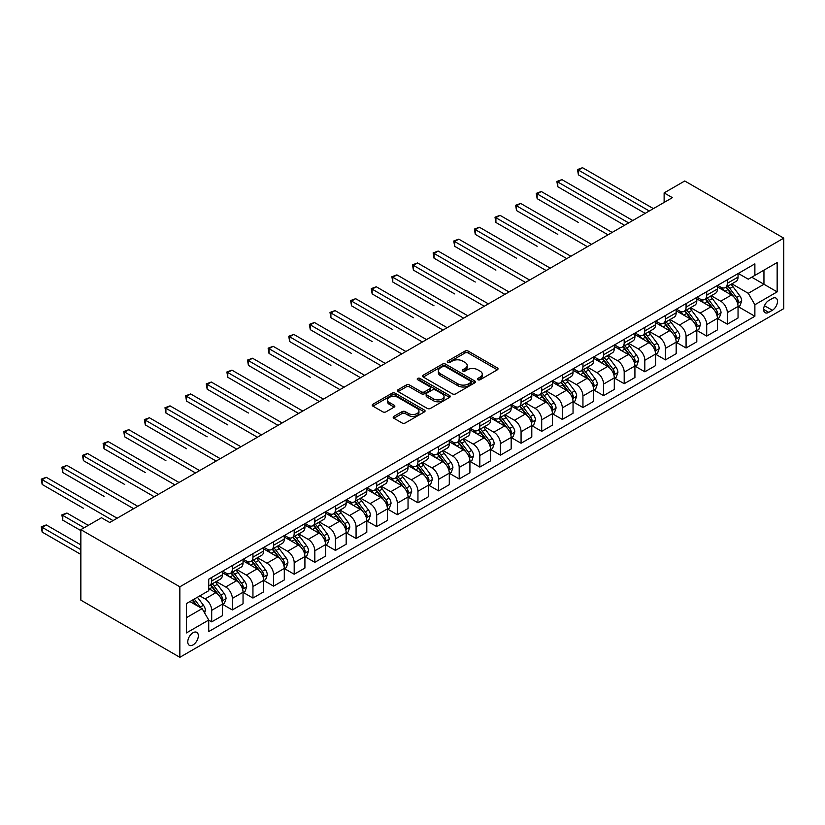 <?xml version="1.0" encoding="UTF-8"?>
<svg xmlns="http://www.w3.org/2000/svg" width="825" height="825" viewBox="0 0 825 825"><rect width="100%" height="100%" fill="white"/><g stroke="black" fill="none" stroke-linecap="round" stroke-linejoin="round"><path stroke-width="1.24" d="M477.881 379.737A1.598 0.928 0 0 0 480.15 379.737L497.362 369.796A2.289 1.32 0 0 0 498.032 368.868A2.289 1.32 0 0 0 497.362 367.929L468.208 351.099A2.289 1.32 0 0 0 464.97 351.099L447.758 361.03A1.598 0.928 0 0 0 447.294 361.69A1.598 0.928 0 0 0 447.758 362.34A1.598 0.928 0 0 0 450.027 362.34L452.255 361.051A7.332 4.228 0 0 1 462.619 361.051L465.052 362.453A7.332 4.228 0 0 1 467.198 365.454A7.332 4.228 0 0 1 465.052 368.445L462.825 369.724A1.598 0.928 0 0 0 462.351 370.384A1.598 0.928 0 0 0 462.825 371.033A1.598 0.928 0 0 0 465.094 371.033L467.321 369.755A7.332 4.228 0 0 1 477.685 369.755L480.109 371.157A7.332 4.228 0 0 1 482.264 374.148A7.332 4.228 0 0 1 480.109 377.138L477.881 378.427A1.598 0.928 0 0 0 477.417 379.077A1.598 0.928 0 0 0 477.881 379.737L477.881 378.427M193.05 644.913A7.466 4.311 120 0 0 197.928 638.333A7.466 4.311 120 0 0 196.783 632.352A7.466 4.311 120 0 0 193.05 632.723A7.466 4.311 120 0 0 188.172 639.303A7.466 4.311 120 0 0 189.317 645.284A7.466 4.311 120 0 0 193.05 644.913M393.865 416.367A2.289 1.32 0 0 0 393.195 417.295A2.289 1.32 0 0 0 393.865 418.234L402.053 422.957A2.289 1.32 0 0 0 405.292 422.957L424.401 411.923A2.289 1.32 0 0 0 425.071 410.984A2.289 1.32 0 0 0 424.401 410.056L395.247 393.226A2.289 1.32 0 0 0 392.009 393.226L372.9 404.25A2.289 1.32 0 0 0 372.23 405.188A2.289 1.32 0 0 0 372.9 406.127L382.779 411.83A2.289 1.32 0 0 0 386.017 411.83L394.195 407.107A2.289 1.32 0 0 0 394.866 406.168A2.289 1.32 0 0 0 394.195 405.24L389.297 402.404A6.126 3.537 0 0 1 387.502 399.908A6.126 3.537 0 0 1 391.287 396.639A6.126 3.537 0 0 1 397.959 397.403L417.151 408.488A6.126 3.537 0 0 1 418.945 410.984A6.126 3.537 0 0 1 415.161 414.253A6.126 3.537 0 0 1 408.488 413.49L405.292 411.644A2.289 1.32 0 0 0 402.053 411.644L393.865 416.367L393.865 418.234M783.75 238.147L684.75 180.984L664.125 192.895L672.375 197.66L109.725 522.503L101.475 517.739L80.85 529.65L179.85 586.802L783.75 238.147L783.75 308.643L179.85 657.298L179.85 586.802M452.42 393.876A2.289 1.32 0 0 0 455.658 393.876L474.767 382.841A2.289 1.32 0 0 0 475.437 381.903A2.289 1.32 0 0 0 474.767 380.975L445.613 364.145A2.289 1.32 0 0 0 442.375 364.145L423.266 375.179A2.289 1.32 0 0 0 422.596 376.107A2.289 1.32 0 0 0 423.266 377.046L452.42 393.876M418.316 380.077A1.598 0.928 0 0 1 419.946 380.304L449.553 397.403L430.475 408.416A2.289 1.32 0 0 1 427.237 408.416L398.083 391.586L398.083 389.72A2.289 1.32 0 0 0 397.413 390.648A2.289 1.32 0 0 0 398.083 391.586M398.083 389.72L406.261 384.997A2.289 1.32 0 0 1 409.499 384.997L421.327 391.823A2.289 1.32 0 0 0 424.566 391.823L429.99 388.688A2.289 1.32 0 0 0 430.66 387.75A2.289 1.32 0 0 0 429.99 386.812L417.677 379.706A1.598 0.928 0 0 1 417.213 379.057A1.598 0.928 0 0 1 418.203 378.201A1.598 0.928 0 0 1 419.946 378.397L449.584 395.515A2.289 1.32 0 0 1 450.254 396.443A2.289 1.32 0 0 1 449.584 397.382L449.584 395.515M772.365 298.444L768.735 300.548A7.229 4.177 120 0 0 764.012 306.921A7.229 4.177 120 0 0 765.115 312.716A7.229 4.177 120 0 0 768.735 312.355L772.365 310.262A7.229 4.177 120 0 0 777.088 303.889A7.229 4.177 120 0 0 775.985 298.093A7.229 4.177 120 0 0 772.365 298.444M738.292 273.446L748.275 279.201L754.875 275.395L754.875 263.866L208.725 579.181L208.725 590.71L186.45 603.57L186.45 632.909L208.725 620.049L208.725 631.579L754.875 316.264L754.875 304.734L748.275 293.308L731.868 283.831M754.875 275.395L777.15 262.536L777.15 291.875L754.875 304.734M80.85 529.65L80.85 600.146L179.85 657.298M664.125 192.895L664.125 202.424M751.74 277.2L763.95 284.254L763.95 270.157L777.15 262.536M748.275 293.308L763.95 284.254L777.15 291.875M186.45 617.667L202.125 608.623L189.915 601.569M208.725 620.153L211.695 621.864L211.695 610.335A9.333 5.393 -120 0 0 205.095 598.909L199.815 595.856M211.695 621.864L222.42 615.667L222.42 604.148A9.333 5.393 -120 0 0 215.82 592.711L208.725 588.617M222.667 604.385L232.32 609.953L232.32 598.424A9.333 5.393 -120 0 0 225.72 586.998L216.243 581.522M232.32 609.953L243.045 603.766L243.045 592.237A9.333 5.393 -120 0 0 236.445 580.8L222.42 572.705M243.292 592.474L252.945 598.042L252.945 586.523A9.333 5.393 -120 0 0 246.345 575.087L236.868 569.621M252.945 598.042L263.67 591.855L263.67 580.326A9.333 5.393 -120 0 0 257.07 568.899L243.045 560.804M263.917 580.563L273.57 586.142L273.57 574.613A9.333 5.393 -120 0 0 266.97 563.176L257.493 557.71M273.57 586.142L284.295 579.944L284.295 568.425A9.333 5.393 -120 0 0 277.695 556.988L263.67 548.893M284.543 568.662L294.195 574.231L294.195 562.702A9.333 5.393 -120 0 0 287.595 551.275L278.118 545.799M294.195 574.231L304.92 568.043L304.92 556.514A9.333 5.393 -120 0 0 298.32 545.077L284.295 536.982M305.168 556.751L314.82 562.32L314.82 550.801A9.333 5.393 -120 0 0 308.22 539.364L298.743 533.899M314.82 562.32L325.545 556.132L325.545 544.603A9.333 5.393 -120 0 0 318.945 533.177L304.92 525.071M325.793 544.84L335.445 550.419L335.445 538.89A9.333 5.393 -120 0 0 328.845 527.453L319.368 521.988M335.445 550.419L346.17 544.222L346.17 532.692A9.333 5.393 -120 0 0 339.57 521.266L325.545 513.171M346.418 532.94L356.07 538.508L356.07 526.979A9.333 5.393 -120 0 0 349.47 515.553L339.993 510.077M356.07 538.508L366.795 532.321L366.795 520.792A9.333 5.393 -120 0 0 360.195 509.355L346.17 501.26M367.043 521.029L376.695 526.597L376.695 515.078A9.333 5.393 -120 0 0 370.095 503.642L360.618 498.166M376.695 526.597L387.42 520.41L387.42 508.881A9.333 5.393 -120 0 0 380.82 497.454L366.795 489.349M387.668 509.118L397.32 514.697L397.32 503.168A9.333 5.393 -120 0 0 390.72 491.731L381.243 486.265M397.32 514.697L408.045 508.499L408.045 496.97A9.333 5.393 -120 0 0 401.445 485.543L387.42 477.448M408.293 497.207L417.945 502.786L417.945 491.257A9.333 5.393 -120 0 0 411.345 479.83L401.868 474.354M417.945 502.786L428.67 496.588L428.67 485.069A9.333 5.393 -120 0 0 422.07 473.632L408.045 465.537M428.918 485.306L438.57 490.875L438.57 479.346A9.333 5.393 -120 0 0 431.97 467.919L422.493 462.443M438.57 490.875L449.295 484.688L449.295 473.158A9.333 5.393 -120 0 0 442.695 461.722L428.67 453.626M449.543 473.395L459.195 478.974L459.195 467.445A9.333 5.393 -120 0 0 452.595 456.008L443.118 450.543M459.195 478.974L469.92 472.777L469.92 461.247A9.333 5.393 -120 0 0 463.32 449.821L449.295 441.726M470.168 461.484L479.82 467.063L479.82 455.534A9.333 5.393 -120 0 0 473.22 444.108L463.743 438.632M479.82 467.063L490.545 460.866L490.545 449.347A9.333 5.393 -120 0 0 483.945 437.91L469.92 429.815M490.793 449.584L500.445 455.153L500.445 443.623A9.333 5.393 -120 0 0 493.845 432.197L484.368 426.721M500.445 455.153L511.17 448.965L511.17 437.436A9.333 5.393 -120 0 0 504.57 425.999L490.545 417.904M511.418 437.673L521.07 443.242L521.07 431.722A9.333 5.393 -120 0 0 514.47 420.286L504.993 414.82M521.07 443.242L531.795 437.054L531.795 425.525A9.333 5.393 -120 0 0 525.195 414.098L511.17 406.003M532.042 425.762L541.695 431.341L541.695 419.812A9.333 5.393 -120 0 0 535.095 408.375L525.618 402.909M541.695 431.341L552.42 425.143L552.42 413.624A9.333 5.393 -120 0 0 545.82 402.188L531.795 394.092M552.667 413.861L562.32 419.43L562.32 407.901A9.333 5.393 -120 0 0 555.72 396.474L546.243 390.998M562.32 419.43L573.045 413.243L573.045 401.713A9.333 5.393 -120 0 0 566.445 390.277L552.42 382.181M573.292 401.95L582.945 407.519L582.945 396A9.333 5.393 -120 0 0 576.345 384.563L566.868 379.098M582.945 407.519L593.67 401.332L593.67 389.802A9.333 5.393 -120 0 0 587.07 378.376L573.045 370.27M593.917 390.039L603.57 395.618L603.57 384.089A9.333 5.393 -120 0 0 596.97 372.653L587.493 367.187M603.57 395.618L614.295 389.421L614.295 377.891A9.333 5.393 -120 0 0 607.695 366.465L593.67 358.37M614.542 378.139L624.195 383.707L624.195 372.178A9.333 5.393 -120 0 0 617.595 360.752L608.118 355.276M624.195 383.707L634.92 377.52L634.92 365.991A9.333 5.393 -120 0 0 628.32 354.554L614.295 346.459M635.167 366.228L644.82 371.797L644.82 360.278A9.333 5.393 -120 0 0 638.22 348.841L628.743 343.365M644.82 371.797L655.545 365.609L655.545 354.08A9.333 5.393 -120 0 0 648.945 342.653L634.92 334.548M655.792 354.317L665.445 359.896L665.445 348.367A9.333 5.393 -120 0 0 658.845 336.93L649.368 331.464M665.445 359.896L676.17 353.698L676.17 342.169A9.333 5.393 -120 0 0 669.57 330.743L655.545 322.647M676.417 342.416L686.07 347.985L686.07 336.456A9.333 5.393 -120 0 0 679.47 325.029L669.993 319.553M686.07 347.985L696.795 341.787L696.795 330.268A9.333 5.393 -120 0 0 690.195 318.832L676.17 310.736M697.042 330.505L706.695 336.074L706.695 324.545A9.333 5.393 -120 0 0 700.095 313.118L690.618 307.642M706.695 336.074L717.42 329.887L717.42 318.357A9.333 5.393 -120 0 0 710.82 306.931L696.795 298.825M717.667 318.594L727.32 324.173L727.32 312.644A9.333 5.393 -120 0 0 720.72 301.207L711.243 295.742M727.32 324.173L738.045 317.976L738.045 306.446A9.333 5.393 -120 0 0 731.445 295.02L717.42 286.925M717.667 285.347L720.72 287.11A9.333 5.393 -120 0 0 725.392 287.574A9.333 5.393 -120 0 0 727.32 283.305L727.32 279.778M697.042 297.258L700.095 299.021A9.333 5.393 -120 0 0 704.767 299.485A9.333 5.393 -120 0 0 706.695 295.206L706.695 291.679M676.417 309.169L679.47 310.922A9.333 5.393 -120 0 0 684.142 311.386A9.333 5.393 -120 0 0 686.07 307.117L686.07 303.59M655.792 321.069L658.845 322.833A9.333 5.393 -120 0 0 663.517 323.297A9.333 5.393 -120 0 0 665.445 319.028L665.445 315.501M635.167 332.98L638.22 334.744A9.333 5.393 -120 0 0 642.892 335.208A9.333 5.393 -120 0 0 644.82 330.928L644.82 327.412M614.542 344.891L617.595 346.655A9.333 5.393 -120 0 0 622.267 347.108A9.333 5.393 -120 0 0 624.195 342.839L624.195 339.312M593.917 356.792L596.97 358.555A9.333 5.393 -120 0 0 601.642 359.019A9.333 5.393 -120 0 0 603.57 354.75L603.57 351.223M573.292 368.703L576.345 370.466A9.333 5.393 -120 0 0 581.017 370.93A9.333 5.393 -120 0 0 582.945 366.651L582.945 363.134M552.667 380.614L555.72 382.377A9.333 5.393 -120 0 0 560.392 382.831A9.333 5.393 -120 0 0 562.32 378.562L562.32 375.035M532.042 392.514L535.095 394.278A9.333 5.393 -120 0 0 539.767 394.742A9.333 5.393 -120 0 0 541.695 390.472L541.695 386.946M511.418 404.425L514.47 406.189A9.333 5.393 -120 0 0 519.142 406.653A9.333 5.393 -120 0 0 521.07 402.373L521.07 398.857M490.793 416.336L493.845 418.1A9.333 5.393 -120 0 0 498.517 418.564A9.333 5.393 -120 0 0 500.445 414.284L500.445 410.757M470.168 428.237L473.22 430A9.333 5.393 -120 0 0 477.892 430.464A9.333 5.393 -120 0 0 479.82 426.195L479.82 422.668M449.543 440.148L452.595 441.911A9.333 5.393 -120 0 0 457.267 442.375A9.333 5.393 -120 0 0 459.195 438.106L459.195 434.579M428.918 452.059L431.97 453.822A9.333 5.393 -120 0 0 436.642 454.286A9.333 5.393 -120 0 0 438.57 450.007L438.57 446.48M408.293 463.97L411.345 465.723A9.333 5.393 -120 0 0 416.017 466.187A9.333 5.393 -120 0 0 417.945 461.918L417.945 458.391M387.668 475.87L390.72 477.634A9.333 5.393 -120 0 0 395.392 478.098A9.333 5.393 -120 0 0 397.32 473.828L397.32 470.302M367.043 487.781L370.095 489.545A9.333 5.393 -120 0 0 374.767 490.009A9.333 5.393 -120 0 0 376.695 485.729L376.695 482.213M346.418 499.692L349.47 501.456A9.333 5.393 -120 0 0 354.142 501.909A9.333 5.393 -120 0 0 356.07 497.64L356.07 494.113M325.793 511.593L328.845 513.356A9.333 5.393 -120 0 0 333.517 513.82A9.333 5.393 -120 0 0 335.445 509.551L335.445 506.024M305.168 523.504L308.22 525.267A9.333 5.393 -120 0 0 312.892 525.731A9.333 5.393 -120 0 0 314.82 521.452L314.82 517.935M284.543 535.415L287.595 537.178A9.333 5.393 -120 0 0 292.267 537.632A9.333 5.393 -120 0 0 294.195 533.363L294.195 529.836M263.917 547.315L266.97 549.079A9.333 5.393 -120 0 0 271.642 549.543A9.333 5.393 -120 0 0 273.57 545.273L273.57 541.747M243.292 559.226L246.345 560.99A9.333 5.393 -120 0 0 251.017 561.454A9.333 5.393 -120 0 0 252.945 557.174L252.945 553.658M222.667 571.137L225.72 572.901A9.333 5.393 -120 0 0 230.392 573.354A9.333 5.393 -120 0 0 232.32 569.085L232.32 565.558M738.292 306.683L754.875 316.264M725.392 287.574L736.117 281.377A9.333 5.393 -120 0 0 738.045 277.107L738.045 273.58M704.767 299.485L715.492 293.287A9.333 5.393 -120 0 0 717.42 289.018L717.42 285.491M684.142 311.386L694.867 305.198A9.333 5.393 -120 0 0 696.795 300.929L696.795 297.402M663.517 323.297L674.242 317.109A9.333 5.393 -120 0 0 676.17 312.83L676.17 309.303M642.892 335.208L653.617 329.01A9.333 5.393 -120 0 0 655.545 324.741L655.545 321.214M622.267 347.108L632.992 340.921A9.333 5.393 -120 0 0 634.92 336.652L634.92 333.125M601.642 359.019L612.367 352.832A9.333 5.393 -120 0 0 614.295 348.552L614.295 345.025M581.017 370.93L591.742 364.733A9.333 5.393 -120 0 0 593.67 360.463L593.67 356.936M560.392 382.831L571.117 376.643A9.333 5.393 -120 0 0 573.045 372.374L573.045 368.847M539.767 394.742L550.492 388.554A9.333 5.393 -120 0 0 552.42 384.275L552.42 380.758M519.142 406.653L529.867 400.455A9.333 5.393 -120 0 0 531.795 396.186L531.795 392.659M498.517 418.564L509.242 412.366A9.333 5.393 -120 0 0 511.17 408.097L511.17 404.57M477.892 430.464L488.617 424.277A9.333 5.393 -120 0 0 490.545 419.997L490.545 416.481M457.267 442.375L467.992 436.177A9.333 5.393 -120 0 0 469.92 431.908L469.92 428.381M436.642 454.286L447.367 448.088A9.333 5.393 -120 0 0 449.295 443.819L449.295 440.292M416.017 466.187L426.742 459.999A9.333 5.393 -120 0 0 428.67 455.72L428.67 452.203M395.392 478.098L406.117 471.91A9.333 5.393 -120 0 0 408.045 467.631L408.045 464.104M374.767 490.009L385.492 483.811A9.333 5.393 -120 0 0 387.42 479.542L387.42 476.015M354.142 501.909L364.867 495.722A9.333 5.393 -120 0 0 366.795 491.452L366.795 487.926M333.517 513.82L344.242 507.633A9.333 5.393 -120 0 0 346.17 503.353L346.17 499.826M312.892 525.731L323.617 519.533A9.333 5.393 -120 0 0 325.545 515.264L325.545 511.737M292.267 537.632L302.992 531.444A9.333 5.393 -120 0 0 304.92 527.175L304.92 523.648M271.642 549.543L282.367 543.355A9.333 5.393 -120 0 0 284.295 539.076L284.295 535.559M251.017 561.454L261.742 555.256A9.333 5.393 -120 0 0 263.67 550.987L263.67 547.46M230.392 573.354L241.117 567.167A9.333 5.393 -120 0 0 243.045 562.898L243.045 559.371M208.725 585.647A9.333 5.393 -120 0 0 209.767 585.265L220.492 579.078A9.333 5.393 -120 0 0 222.42 574.798L222.42 571.282M209.767 585.265A9.333 5.393 -120 0 0 211.695 580.996L211.695 577.469M202.125 608.623L208.725 620.049M478.531 379.964L480.109 379.046A7.332 4.228 0 0 0 482.264 376.056L482.264 374.148M467.198 365.454L467.198 367.352A7.332 4.228 0 0 1 465.052 370.343L463.464 371.26M497.331 369.817L468.208 353.007A2.289 1.32 0 0 0 464.97 353.007L448.398 362.567M474.736 382.862L445.613 366.042A2.289 1.32 0 0 0 442.375 366.042L423.297 377.066M470.724 382.563A1.598 0.928 0 0 0 471.188 381.903A1.598 0.928 0 0 0 470.724 381.253L445.129 366.475A1.598 0.928 0 0 0 442.86 366.475L440.519 367.837A7.332 4.228 0 0 0 438.364 370.827A7.332 4.228 0 0 0 440.519 373.818L458.009 383.914A7.332 4.228 0 0 0 468.373 383.914L470.724 382.563L470.724 384.471A1.598 0.928 0 0 0 471.188 383.811L471.188 381.903M438.364 370.827L438.364 372.735A7.332 4.228 0 0 0 440.519 375.726L440.519 373.818M470.724 384.471L468.373 385.822A7.332 4.228 0 0 1 458.009 385.822L440.519 375.726M398.114 391.607L406.261 386.894L406.261 384.997M430.66 387.75L430.66 389.658A2.289 1.32 0 0 1 429.99 390.596L424.566 393.721A2.289 1.32 0 0 1 421.327 393.721L409.499 386.894A2.289 1.32 0 0 0 406.261 386.894M433.589 398.898A6.126 3.537 0 0 0 440.272 399.671A6.126 3.537 0 0 0 444.046 396.402A6.126 3.537 0 0 0 442.252 393.896L435.497 389.998A2.289 1.32 0 0 0 432.259 389.998L426.824 393.123A2.289 1.32 0 0 0 426.154 394.061A2.289 1.32 0 0 0 426.824 395L433.589 398.898L433.589 400.806A6.126 3.537 0 0 0 440.272 401.579A6.126 3.537 0 0 0 444.046 398.31L444.046 396.402M426.154 394.061L426.154 395.969A2.289 1.32 0 0 0 426.824 396.907L426.824 395M433.589 400.806L426.824 396.907M418.945 410.984L418.945 412.892A6.126 3.537 0 0 1 415.161 416.161A6.126 3.537 0 0 1 408.488 415.398L405.292 413.552A2.289 1.32 0 0 0 402.053 413.552L393.896 418.254M387.502 399.908L387.502 401.816A6.126 3.537 0 0 0 389.297 404.312L389.297 402.404M394.164 407.127L389.297 404.312M424.37 411.943L395.247 395.123A2.289 1.32 0 0 0 392.009 395.123L372.931 406.147M738.045 306.828L740.025 305.683L741.675 300.929A6.188 3.568 -120 0 0 739.705 295.659L732.961 286.657A17.851 10.302 -120 0 0 731.012 284.326M724.309 290.895A17.851 10.302 -120 0 0 720.648 287.069M737.478 303.043L738.334 301.187A6.188 3.568 -120 0 0 736.57 297.464L729.826 288.472A17.851 10.302 -120 0 0 727.877 286.141M726.217 287.1A14.819 8.559 60 0 1 728.65 289.864L734.353 297.474M578.408 222.472L537.158 198.66L537.158 193.896L541.283 191.513L612.15 232.433M725.897 287.275A17.851 10.302 60 0 1 727.846 289.616L732.322 295.597M649.275 210.994L578.408 170.084L582.533 167.702L653.4 208.612M645.15 213.376L578.408 174.848L578.408 170.084L577.5 169.558L582.533 167.702M578.408 174.848L577.5 169.558M717.42 318.739L719.4 317.594L721.05 312.83A6.188 3.568 -120 0 0 719.08 307.57L712.336 298.567A17.851 10.302 -120 0 0 710.387 296.237M703.684 302.806A17.851 10.302 -120 0 0 700.023 298.98M716.853 314.954L717.709 313.098A6.188 3.568 -120 0 0 715.945 309.375L709.201 300.372A17.851 10.302 -120 0 0 707.252 298.042M705.592 299.001A14.819 8.559 60 0 1 708.025 301.764L713.728 309.385M557.783 234.382L516.533 210.571L516.533 205.807L520.658 203.424L591.525 244.334M705.272 299.186A17.851 10.302 60 0 1 707.221 301.517L711.697 307.498M696.795 330.65L698.775 329.505L700.425 324.741A6.188 3.568 -120 0 0 698.455 319.471L691.711 310.478A17.851 10.302 -120 0 0 689.762 308.137M683.059 314.717A17.851 10.302 -120 0 0 679.398 310.891M696.228 326.855L697.084 324.998A6.188 3.568 -120 0 0 695.32 321.286L688.576 312.283A17.851 10.302 -120 0 0 686.627 309.952M684.967 310.912A14.819 8.559 60 0 1 687.4 313.675L693.103 321.296M537.158 246.293L495.907 222.472L495.907 217.718L500.032 215.335L570.9 256.245M684.647 311.097A17.851 10.302 60 0 1 686.596 313.428L691.072 319.409M676.17 342.55L678.15 341.416L679.8 336.652A6.188 3.568 -120 0 0 677.83 331.382L671.086 322.379A17.851 10.302 -120 0 0 669.137 320.048M662.434 326.618A17.851 10.302 -120 0 0 658.773 322.792M675.603 338.766L676.459 336.909A6.188 3.568 -120 0 0 674.695 333.197L667.951 324.194A17.851 10.302 -120 0 0 666.002 321.863M664.342 322.823A14.819 8.559 60 0 1 666.775 325.586L672.478 333.197M516.533 258.204L475.282 234.382L475.282 229.618L479.407 227.236L550.275 268.156M664.022 322.998A17.851 10.302 60 0 1 665.971 325.339L670.447 331.32M628.65 222.905L557.783 181.985L561.908 179.613L632.775 220.523M624.525 225.287L557.783 186.749L557.783 181.985L556.875 181.469L561.908 179.613M557.783 186.749L556.875 181.469M608.025 234.816L536.25 193.37L541.283 191.513M537.158 198.66L536.25 193.37M587.4 246.716L515.625 205.281L520.658 203.424M516.533 210.571L515.625 205.281M655.545 354.461L657.525 353.317L659.175 348.552A6.188 3.568 -120 0 0 657.205 343.293L650.461 334.29A17.851 10.302 -120 0 0 648.512 331.959M641.809 338.528A17.851 10.302 -120 0 0 638.148 334.702M654.978 350.677L655.834 348.82A6.188 3.568 -120 0 0 654.07 345.097L647.326 336.105A17.851 10.302 -120 0 0 645.377 333.764M643.717 334.723A14.819 8.559 60 0 1 646.15 337.487L651.853 345.108M495.907 270.105L454.657 246.293L454.657 241.529L458.782 239.147L529.65 280.057M643.397 334.909A17.851 10.302 60 0 1 645.346 337.239L649.822 343.231M566.775 258.627L495 217.192L500.032 215.335M495.907 222.472L495 217.192M634.92 366.372L636.9 365.228L638.55 360.463A6.188 3.568 -120 0 0 636.58 355.193L629.836 346.201A17.851 10.302 -120 0 0 627.887 343.86M621.184 350.439A17.851 10.302 -120 0 0 617.523 346.613M634.353 362.577L635.209 360.731A6.188 3.568 -120 0 0 633.445 357.008L626.701 348.006A17.851 10.302 -120 0 0 624.752 345.675M623.092 346.634A14.819 8.559 60 0 1 625.525 349.398L631.228 357.019M475.282 282.016L434.032 258.194L434.032 253.44L438.157 251.058L509.025 291.968M622.772 346.82A17.851 10.302 60 0 1 624.721 349.15L629.197 355.132M614.295 378.273L616.275 377.138L617.925 372.374A6.188 3.568 -120 0 0 615.955 367.104L609.211 358.102A17.851 10.302 -120 0 0 607.262 355.771M600.559 362.34A17.851 10.302 -120 0 0 596.898 358.514M613.728 374.488L614.584 372.632A6.188 3.568 -120 0 0 612.82 368.919L606.076 359.917A17.851 10.302 -120 0 0 604.127 357.586M602.467 358.545A14.819 8.559 60 0 1 604.9 361.309L610.603 368.919M454.657 293.927L413.407 270.105L413.407 265.341L417.532 262.958L488.4 303.878M602.147 358.731A17.851 10.302 60 0 1 604.096 361.061L608.572 367.043M593.67 390.184L595.65 389.039L597.3 384.275A6.188 3.568 -120 0 0 595.33 379.015L588.586 370.012A17.851 10.302 -120 0 0 586.637 367.682M579.934 374.251A17.851 10.302 -120 0 0 576.273 370.425M593.103 386.399L593.959 384.543A6.188 3.568 -120 0 0 592.195 380.82L585.451 371.827A17.851 10.302 -120 0 0 583.502 369.487M581.842 370.446A14.819 8.559 60 0 1 584.275 373.22L589.978 380.83M434.032 305.827L392.782 282.016L392.782 277.252L396.907 274.869L467.775 315.789M581.522 370.631A17.851 10.302 60 0 1 583.471 372.962L587.947 378.953M573.045 402.095L575.025 400.95L576.675 396.186A6.188 3.568 -120 0 0 574.705 390.916L567.961 381.923A17.851 10.302 -120 0 0 566.012 379.593M559.309 386.162A17.851 10.302 -120 0 0 555.648 382.336M572.478 398.31L573.334 396.454A6.188 3.568 -120 0 0 571.57 392.731L564.826 383.728A17.851 10.302 -120 0 0 562.877 381.397M561.217 382.357A14.819 8.559 60 0 1 563.65 385.12L569.353 392.741M413.407 317.738L372.157 293.927L372.157 289.162L376.282 286.78L447.15 327.69M560.897 382.542A17.851 10.302 60 0 1 562.846 384.873L567.322 390.854M552.42 414.006L554.4 412.861L556.05 408.097A6.188 3.568 -120 0 0 554.08 402.827L547.336 393.824A17.851 10.302 -120 0 0 545.387 391.493M538.684 398.062A17.851 10.302 -120 0 0 535.023 394.237M551.853 410.211L552.709 408.354A6.188 3.568 -120 0 0 550.945 404.642L544.201 395.639A17.851 10.302 -120 0 0 542.252 393.308M540.592 394.267A14.819 8.559 60 0 1 543.025 397.031L548.728 404.642M392.782 329.649L351.532 305.827L351.532 301.063L355.657 298.681L426.525 339.601M540.272 394.453A17.851 10.302 60 0 1 542.221 396.784L546.697 402.765M546.15 270.538L474.375 229.092L479.407 227.236M475.282 234.382L474.375 229.092M525.525 282.439L453.75 241.003L458.782 239.147M454.657 246.293L453.75 241.003M504.9 294.35L433.125 252.914L438.157 251.058M434.032 258.194L433.125 252.914M484.275 306.261L412.5 264.825L417.532 262.958M413.407 270.105L412.5 264.825M463.65 318.172L391.875 276.726L396.907 274.869M392.782 282.016L391.875 276.726M531.795 425.906L533.775 424.762L535.425 419.997A6.188 3.568 -120 0 0 533.455 414.738L526.711 405.735A17.851 10.302 -120 0 0 524.762 403.404M518.059 409.973A17.851 10.302 -120 0 0 514.398 406.147M531.228 422.122L532.084 420.265A6.188 3.568 -120 0 0 530.32 416.543L523.576 407.55A17.851 10.302 -120 0 0 521.627 405.209M519.967 406.168A14.819 8.559 60 0 1 522.4 408.942L528.103 416.553M372.157 341.55L330.907 317.738L330.907 312.974L335.032 310.592L405.9 351.512M519.647 406.354A17.851 10.302 60 0 1 521.596 408.695L526.072 414.676M443.025 330.072L371.25 288.637L376.282 286.78M372.157 293.927L371.25 288.637M511.17 437.817L513.15 436.673L514.8 431.908A6.188 3.568 -120 0 0 512.83 426.649L506.086 417.646A17.851 10.302 -120 0 0 504.137 415.315M497.434 421.884A17.851 10.302 -120 0 0 493.773 418.058M510.603 434.032L511.459 432.176A6.188 3.568 -120 0 0 509.695 428.453L502.951 419.451A17.851 10.302 -120 0 0 501.002 417.12M499.342 418.079A14.819 8.559 60 0 1 501.775 420.843L507.478 428.464M351.532 353.461L310.282 329.649L310.282 324.885L314.407 322.503L385.275 363.412M499.022 418.265A17.851 10.302 60 0 1 500.971 420.595L505.447 426.577M422.4 341.983L350.625 300.548L355.657 298.681M351.532 305.827L350.625 300.548M490.545 449.728L492.525 448.583L494.175 443.819A6.188 3.568 -120 0 0 492.205 438.549L485.461 429.557A17.851 10.302 -120 0 0 483.512 427.216M476.809 433.785A17.851 10.302 -120 0 0 473.148 429.969M489.978 445.933L490.834 444.077A6.188 3.568 -120 0 0 489.07 440.364L482.326 431.362A17.851 10.302 -120 0 0 480.377 429.031M478.717 429.99A14.819 8.559 60 0 1 481.15 432.754L486.853 440.364M330.907 365.372L289.657 341.55L289.657 336.786L293.782 334.414L364.65 375.323M478.397 430.176A17.851 10.302 60 0 1 480.346 432.506L484.822 438.488M401.775 353.894L330 312.448L335.032 310.592M330.907 317.738L330 312.448M469.92 461.629L471.9 460.484L473.55 455.72A6.188 3.568 -120 0 0 471.58 450.46L464.836 441.457A17.851 10.302 -120 0 0 462.887 439.127M456.184 445.696A17.851 10.302 -120 0 0 452.523 441.87M469.353 457.844L470.209 455.988A6.188 3.568 -120 0 0 468.445 452.265L461.701 443.272A17.851 10.302 -120 0 0 459.752 440.942M458.092 441.901A14.819 8.559 60 0 1 460.525 444.665L466.228 452.275M310.282 377.272L269.032 353.461L269.032 348.697L273.157 346.314L344.025 387.234M457.772 442.076A17.851 10.302 60 0 1 459.721 444.417L464.197 450.398M381.15 365.795L309.375 324.359L314.407 322.503M310.282 329.649L309.375 324.359M449.295 473.54L451.275 472.395L452.925 467.631A6.188 3.568 -120 0 0 450.955 462.371L444.211 453.368A17.851 10.302 -120 0 0 442.262 451.038M435.559 457.607A17.851 10.302 -120 0 0 431.898 453.781M448.728 469.755L449.584 467.899A6.188 3.568 -120 0 0 447.82 464.176L441.076 455.173A17.851 10.302 -120 0 0 439.127 452.843M437.467 453.802A14.819 8.559 60 0 1 439.9 456.565L445.603 464.186M289.657 389.183L248.407 365.372L248.407 360.608L252.532 358.225L323.4 399.135M437.147 453.987A17.851 10.302 60 0 1 439.096 456.318L443.572 462.299M360.525 377.706L288.75 336.27L293.782 334.414M289.657 341.55L288.75 336.27M428.67 485.451L430.65 484.306L432.3 479.542A6.188 3.568 -120 0 0 430.33 474.272L423.586 465.279A17.851 10.302 -120 0 0 421.637 462.938M414.934 469.518A17.851 10.302 -120 0 0 411.273 465.692M428.103 481.656L428.959 479.799A6.188 3.568 -120 0 0 427.195 476.087L420.451 467.084A17.851 10.302 -120 0 0 418.502 464.753M416.842 465.713A14.819 8.559 60 0 1 419.275 468.476L424.978 476.097M269.032 401.094L227.782 377.272L227.782 372.518L231.907 370.136L302.775 411.046M416.522 465.898A17.851 10.302 60 0 1 418.471 468.229L422.947 474.21M339.9 389.617L268.125 348.171L273.157 346.314M269.032 353.461L268.125 348.171M408.045 497.351L410.025 496.207L411.675 491.452A6.188 3.568 -120 0 0 409.705 486.183L402.961 477.18A17.851 10.302 -120 0 0 401.012 474.849M394.309 481.418A17.851 10.302 -120 0 0 390.648 477.593M407.478 493.567L408.334 491.71A6.188 3.568 -120 0 0 406.57 487.988L399.826 478.995A17.851 10.302 -120 0 0 397.877 476.664M396.217 477.623A14.819 8.559 60 0 1 398.65 480.387L404.353 487.998M248.407 413.005L207.157 389.183L207.157 384.419L211.282 382.037L282.15 422.957M395.897 477.799A17.851 10.302 60 0 1 397.846 480.14L402.322 486.121M387.42 509.262L389.4 508.118L391.05 503.353A6.188 3.568 -120 0 0 389.08 498.094L382.336 489.091A17.851 10.302 -120 0 0 380.387 486.76M373.684 493.329A17.851 10.302 -120 0 0 370.023 489.503M386.853 505.478L387.709 503.621A6.188 3.568 -120 0 0 385.945 499.898L379.201 490.896A17.851 10.302 -120 0 0 377.252 488.565M375.592 489.524A14.819 8.559 60 0 1 378.025 492.288L383.728 499.909M227.782 424.906L186.532 401.094L186.532 396.33L190.657 393.948L261.525 434.858M375.272 489.71A17.851 10.302 60 0 1 377.221 492.04L381.697 498.032M366.795 521.173L368.775 520.028L370.425 515.264A6.188 3.568 -120 0 0 368.455 509.994L361.711 501.002A17.851 10.302 -120 0 0 359.762 498.661M353.059 505.24A17.851 10.302 -120 0 0 349.398 501.414M366.228 517.378L367.084 515.532A6.188 3.568 -120 0 0 365.32 511.809L358.576 502.807A17.851 10.302 -120 0 0 356.627 500.476M354.967 501.435A14.819 8.559 60 0 1 357.4 504.199L363.103 511.82M207.157 436.817L165.907 412.995L165.907 408.241L170.032 405.859L240.9 446.768M354.647 501.621A17.851 10.302 60 0 1 356.596 503.951L361.072 509.933M346.17 533.074L348.15 531.939L349.8 527.175A6.188 3.568 -120 0 0 347.83 521.905L341.086 512.903A17.851 10.302 -120 0 0 339.137 510.572M332.434 517.141A17.851 10.302 -120 0 0 328.773 513.315M345.603 529.289L346.459 527.433A6.188 3.568 -120 0 0 344.695 523.72L337.951 514.717A17.851 10.302 -120 0 0 336.002 512.387M334.342 513.346A14.819 8.559 60 0 1 336.775 516.11L342.478 523.72M186.532 448.728L145.282 424.906L145.282 420.142L149.407 417.759L220.275 458.679M334.022 513.532A17.851 10.302 60 0 1 335.971 515.862L340.447 521.843M325.545 544.985L327.525 543.84L329.175 539.076A6.188 3.568 -120 0 0 327.205 533.816L320.461 524.813A17.851 10.302 -120 0 0 318.512 522.483M311.809 529.052A17.851 10.302 -120 0 0 308.148 525.226M324.978 541.2L325.834 539.344A6.188 3.568 -120 0 0 324.07 535.621L317.326 526.628A17.851 10.302 -120 0 0 315.377 524.288M313.717 525.247A14.819 8.559 60 0 1 316.15 528.01L321.853 535.631M165.907 460.628L124.657 436.817L124.657 432.052L128.782 429.67L199.65 470.59M313.397 525.432A17.851 10.302 60 0 1 315.346 527.763L319.822 533.754M304.92 556.896L306.9 555.751L308.55 550.987A6.188 3.568 -120 0 0 306.58 545.717L299.836 536.724A17.851 10.302 -120 0 0 297.887 534.394M291.184 540.963A17.851 10.302 -120 0 0 287.523 537.137M304.353 553.111L305.209 551.255A6.188 3.568 -120 0 0 303.445 547.532L296.701 538.529A17.851 10.302 -120 0 0 294.752 536.198M293.092 537.158A14.819 8.559 60 0 1 295.525 539.921L301.228 547.542M145.282 472.539L104.032 448.728L104.032 443.963L108.157 441.581L179.025 482.491M292.772 537.343A17.851 10.302 60 0 1 294.721 539.674L299.197 545.655M284.295 568.796L286.275 567.662L287.925 562.898A6.188 3.568 -120 0 0 285.955 557.628L279.211 548.625A17.851 10.302 -120 0 0 277.262 546.294M270.559 552.863A17.851 10.302 -120 0 0 266.898 549.038M283.728 565.012L284.584 563.155A6.188 3.568 -120 0 0 282.82 559.443L276.076 550.44A17.851 10.302 -120 0 0 274.127 548.109M272.467 549.068A14.819 8.559 60 0 1 274.9 551.832L280.603 559.443M124.657 484.45L83.407 460.628L83.407 455.864L87.532 453.482L158.4 494.402M272.147 549.254A17.851 10.302 60 0 1 274.096 551.585L278.572 557.566M263.67 580.707L265.65 579.562L267.3 574.798A6.188 3.568 -120 0 0 265.33 569.539L258.586 560.536A17.851 10.302 -120 0 0 256.637 558.205M249.934 564.774A17.851 10.302 -120 0 0 246.273 560.948M263.103 576.923L263.959 575.066A6.188 3.568 -120 0 0 262.195 571.343L255.451 562.351A17.851 10.302 -120 0 0 253.502 560.01M251.842 560.969A14.819 8.559 60 0 1 254.275 563.743L259.978 571.354M104.032 496.351L62.783 472.539L62.783 467.775L66.907 465.393L137.775 506.313M251.522 561.155A17.851 10.302 60 0 1 253.471 563.485L257.947 569.477M319.275 401.517L247.5 360.082L252.532 358.225M248.407 365.372L247.5 360.082M298.65 413.428L226.875 371.993L231.907 370.136M227.782 377.272L226.875 371.993M278.025 425.339L206.25 383.893L211.282 382.037M207.157 389.183L206.25 383.893M257.4 437.24L185.625 395.804L190.657 393.948M186.532 401.094L185.625 395.804M236.775 449.151L165 407.715L170.032 405.859M165.907 412.995L165 407.715M216.15 461.062L144.375 419.616L149.407 417.759M145.282 424.906L144.375 419.616M195.525 472.962L123.75 431.527L128.782 429.67M124.657 436.817L123.75 431.527M174.9 484.873L103.125 443.438L108.157 441.581M104.032 448.728L103.125 443.438M243.045 592.618L245.025 591.473L246.675 586.709A6.188 3.568 -120 0 0 244.705 581.439L237.961 572.447A17.851 10.302 -120 0 0 236.012 570.116M229.309 576.685A17.851 10.302 -120 0 0 225.648 572.859M242.478 588.833L243.334 586.977A6.188 3.568 -120 0 0 241.57 583.254L234.826 574.252A17.851 10.302 -120 0 0 232.877 571.921M231.217 572.88A14.819 8.559 60 0 1 233.65 575.644L239.353 583.265M83.407 508.262L42.158 484.45L42.158 479.686L46.283 477.304L117.15 518.213M230.897 573.066A17.851 10.302 60 0 1 232.846 575.396L237.322 581.377M154.275 496.784L82.5 455.348L87.532 453.482M83.407 460.628L82.5 455.348M222.42 604.529L224.4 603.384L226.05 598.62A6.188 3.568 -120 0 0 224.08 593.35L217.336 584.347A17.851 10.302 -120 0 0 215.387 582.017M221.853 600.734L222.709 598.878A6.188 3.568 -120 0 0 220.945 595.165L214.201 586.163A17.851 10.302 -120 0 0 212.252 583.832M210.592 584.791A14.819 8.559 60 0 1 213.025 587.555L218.728 595.165M88.275 525.36L66.907 513.026L62.783 515.408L62.783 520.173L80.85 530.599M210.272 584.977A17.851 10.302 60 0 1 212.221 587.307L216.697 593.288M62.783 520.173L61.875 514.882L84.15 527.742M61.875 514.882L66.907 513.026M133.65 508.695L61.875 467.249L66.907 465.393M62.783 472.539L61.875 467.249M204.6 612.903L205.425 610.521A6.188 3.568 -120 0 0 203.455 605.261L197.433 597.228M80.85 544.892L46.283 524.937L42.158 527.319L42.158 532.073L80.85 554.421M200.877 607.901A6.188 3.568 -120 0 0 200.32 607.066L194.298 599.043M192.751 599.93L197.072 605.705M192.318 600.177L195.989 605.076M42.158 532.073L41.25 526.793L80.85 549.656M41.25 526.793L46.283 524.937M113.025 520.596L41.25 479.16L46.283 477.304M42.158 484.45L41.25 479.16M205.095 598.909L215.82 592.711M225.72 586.998L236.445 580.8M246.345 575.087L257.07 568.899M266.97 563.176L277.695 556.988M287.595 551.275L298.32 545.077M308.22 539.364L318.945 533.177M328.845 527.453L339.57 521.266M349.47 515.553L360.195 509.355M370.095 503.642L380.82 497.454M390.72 491.731L401.445 485.543M411.345 479.83L422.07 473.632M431.97 467.919L442.695 461.722M452.595 456.008L463.32 449.821M473.22 444.108L483.945 437.91M493.845 432.197L504.57 425.999M514.47 420.286L525.195 414.098M535.095 408.375L545.82 402.188M555.72 396.474L566.445 390.277M576.345 384.563L587.07 378.376M596.97 372.653L607.695 366.465M617.595 360.752L628.32 354.554M638.22 348.841L648.945 342.653M658.845 336.93L669.57 330.743M679.47 325.029L690.195 318.832M700.095 313.118L710.82 306.931M720.72 301.207L731.445 295.02M727.32 283.305L738.045 277.107M727.32 312.644L738.045 306.446M706.695 324.545L717.42 318.357M706.695 295.206L717.42 289.018M686.07 336.456L696.795 330.268M686.07 307.117L696.795 300.929M665.445 348.367L676.17 342.169M665.445 319.028L676.17 312.83M644.82 360.278L655.545 354.08M644.82 330.928L655.545 324.741M624.195 372.178L634.92 365.991M624.195 342.839L634.92 336.652M603.57 384.089L614.295 377.891M603.57 354.75L614.295 348.552M582.945 396L593.67 389.802M582.945 366.651L593.67 360.463M562.32 407.901L573.045 401.713M562.32 378.562L573.045 372.374M541.695 419.812L552.42 413.624M541.695 390.472L552.42 384.275M521.07 431.722L531.795 425.525M521.07 402.373L531.795 396.186M500.445 443.623L511.17 437.436M500.445 414.284L511.17 408.097M479.82 455.534L490.545 449.347M479.82 426.195L490.545 419.997M459.195 467.445L469.92 461.247M459.195 438.106L469.92 431.908M438.57 479.346L449.295 473.158M438.57 450.007L449.295 443.819M417.945 491.257L428.67 485.069M417.945 461.918L428.67 455.72M397.32 503.168L408.045 496.97M397.32 473.828L408.045 467.631M376.695 515.078L387.42 508.881M376.695 485.729L387.42 479.542M356.07 526.979L366.795 520.792M356.07 497.64L366.795 491.452M335.445 538.89L346.17 532.692M335.445 509.551L346.17 503.353M314.82 550.801L325.545 544.603M314.82 521.452L325.545 515.264M294.195 562.702L304.92 556.514M294.195 533.363L304.92 527.175M273.57 574.613L284.295 568.425M273.57 545.273L284.295 539.076M252.945 586.523L263.67 580.326M252.945 557.174L263.67 550.987M232.32 598.424L243.045 592.237M232.32 569.085L243.045 562.898M211.695 610.335L222.42 604.148M211.695 580.996L222.42 574.798M764.455 305.693L772.365 310.262M763.62 309.406L768.735 312.355M480.109 379.046L480.109 377.138M462.825 371.033L462.825 369.724M465.052 370.343L465.052 368.445M447.758 362.34L447.758 361.03M464.97 353.007L464.97 351.099M468.208 353.007L468.208 351.099M497.362 369.796L497.362 367.929M423.266 377.046L423.266 375.179M442.375 366.042L442.375 364.145M445.613 366.042L445.613 364.145M474.767 382.841L474.767 380.975M458.009 385.822L458.009 383.914M468.373 385.822L468.373 383.914M409.499 386.894L409.499 384.997M421.327 393.721L421.327 391.823M424.566 393.721L424.566 391.823M429.99 390.596L429.99 388.688M419.946 380.304L419.946 378.397M402.053 413.552L402.053 411.644M405.292 413.552L405.292 411.644M408.488 415.398L408.488 413.49M394.195 407.107L394.195 405.24M372.9 406.127L372.9 404.25M392.009 395.123L392.009 393.226M395.247 395.123L395.247 393.226M424.401 411.923L424.401 410.056M737.581 303.383L741.634 301.043M729.826 288.472L732.961 286.657M724.958 291.277L727.846 289.616M736.57 297.464L739.705 295.659M736.075 299.887L738.334 301.187M716.956 315.294L721.009 312.953M709.201 300.372L712.336 298.567M704.333 303.188L707.221 301.517M715.945 309.375L719.08 307.57M715.45 311.788L717.709 313.098M696.331 327.195L700.384 324.864M688.576 312.283L691.711 310.478M683.708 315.088L686.596 313.428M695.32 321.286L698.455 319.471M694.825 323.699L697.084 324.998M675.706 339.106L679.759 336.765M667.951 324.194L671.086 322.379M663.083 326.999L665.971 325.339M674.695 333.197L677.83 331.382M674.2 335.61L676.459 336.909M655.081 351.017L659.134 348.676M647.326 336.105L650.461 334.29M642.458 338.91L645.346 337.239M654.07 345.097L657.205 343.293M653.575 347.511L655.834 348.82M634.456 362.918L638.509 360.587M626.701 348.006L629.836 346.201M621.833 350.811L624.721 349.15M633.445 357.008L636.58 355.193M632.95 359.422L635.209 360.731M613.831 374.828L617.884 372.488M606.076 359.917L609.211 358.102M601.208 362.722L604.096 361.061M612.82 368.919L615.955 367.104M612.325 371.332L614.584 372.632M593.206 386.739L597.259 384.398M585.451 371.827L588.586 370.012M580.583 374.632L583.471 372.962M592.195 380.82L595.33 379.015M591.7 383.233L593.959 384.543M572.581 398.64L576.634 396.309M564.826 383.728L567.961 381.923M559.958 386.533L562.846 384.873M571.57 392.731L574.705 390.916M571.075 395.144L573.334 396.454M551.956 410.551L556.009 408.21M544.201 395.639L547.336 393.824M539.333 398.444L542.221 396.784M550.945 404.642L554.08 402.827M550.45 407.055L552.709 408.354M531.331 422.462L535.384 420.121M523.576 407.55L526.711 405.735M518.708 410.355L521.596 408.695M530.32 416.543L533.455 414.738M529.825 418.956L532.084 420.265M510.706 434.363L514.759 432.032M502.951 419.451L506.086 417.646M498.083 422.266L500.971 420.595M509.695 428.453L512.83 426.649M509.2 430.867L511.459 432.176M490.081 446.273L494.134 443.933M482.326 431.362L485.461 429.557M477.458 434.167L480.346 432.506M489.07 440.364L492.205 438.549M488.575 442.778L490.834 444.077M469.456 458.184L473.509 455.843M461.701 443.272L464.836 441.457M456.833 446.077L459.721 444.417M468.445 452.265L471.58 450.46M467.95 454.688L470.209 455.988M448.831 470.095L452.884 467.754M441.076 455.173L444.211 453.368M436.208 457.988L439.096 456.318M447.82 464.176L450.955 462.371M447.325 466.589L449.584 467.899M428.206 481.996L432.259 479.655M420.451 467.084L423.586 465.279M415.583 469.889L418.471 468.229M427.195 476.087L430.33 474.272M426.7 478.5L428.959 479.799M407.581 493.907L411.634 491.566M399.826 478.995L402.961 477.18M394.958 481.8L397.846 480.14M406.57 487.988L409.705 486.183M406.075 490.411L408.334 491.71M386.956 505.818L391.009 503.477M379.201 490.896L382.336 489.091M374.333 493.711L377.221 492.04M385.945 499.898L389.08 498.094M385.45 502.312L387.709 503.621M366.331 517.718L370.384 515.388M358.576 502.807L361.711 501.002M353.708 505.612L356.596 503.951M365.32 511.809L368.455 509.994M364.825 514.222L367.084 515.532M345.706 529.629L349.759 527.288M337.951 514.717L341.086 512.903M333.083 517.522L335.971 515.862M344.695 523.72L347.83 521.905M344.2 526.133L346.459 527.433M325.081 541.54L329.134 539.199M317.326 526.628L320.461 524.813M312.458 529.433L315.346 527.763M324.07 535.621L327.205 533.816M323.575 538.034L325.834 539.344M304.456 553.441L308.509 551.11M296.701 538.529L299.836 536.724M291.833 541.334L294.721 539.674M303.445 547.532L306.58 545.717M302.95 549.945L305.209 551.255M283.831 565.352L287.884 563.011M276.076 550.44L279.211 548.625M271.208 553.245L274.096 551.585M282.82 559.443L285.955 557.628M282.325 561.856L284.584 563.155M263.206 577.263L267.259 574.922M255.451 562.351L258.586 560.536M250.583 565.156L253.471 563.485M262.195 571.343L265.33 569.539M261.7 573.757L263.959 575.066M242.581 589.163L246.634 586.833M234.826 574.252L237.961 572.447M229.958 577.057L232.846 575.396M241.57 583.254L244.705 581.439M241.075 585.667L243.334 586.977M221.956 601.074L226.009 598.733M214.201 586.163L217.336 584.347M209.333 588.967L212.221 587.307M220.945 595.165L224.08 593.35M220.45 597.578L222.709 598.878M203.816 611.552L205.384 610.644M200.32 607.066L203.455 605.261"/></g></svg>
